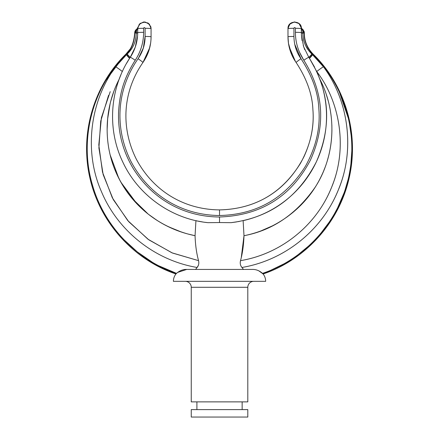 <?xml version="1.0" encoding="UTF-8"?>
<svg xmlns="http://www.w3.org/2000/svg" width="439" height="439" viewBox="0 0 439 439"><rect width="100%" height="100%" fill="white"/><g stroke="black" fill="none" stroke-linecap="round" stroke-linejoin="round"><path stroke-width="0.66" d="M194.702 235.628L195.059 235.705L195.931 220.658L196.897 220.872L195.931 220.658L195.059 235.705L194.702 235.628A121.877 121.877 0 0 1 187.568 233.91C159.094 226.261 131.118 205.869 116.675 173.828C103.983 146.363 103.149 110.354 119.145 79.267L120.747 75.179L119.145 79.267C103.368 109.739 103.044 147.713 118.799 178.261C133.862 206.495 156.783 225.048 187.568 233.91A121.877 121.877 0 0 0 195.064 235.694A121.877 121.877 0 0 1 187.568 233.91L195.059 235.705C195.393 245.154 196.557 253.468 198.554 260.656C199.163 263.34 198.686 265.606 197.116 267.472L195.596 269.425L197.116 267.472C198.686 265.606 199.163 263.34 198.554 260.656L172.428 253.018L148.783 239.809L128.742 221.706L113.278 199.602L103.16 174.607L98.901 147.981L100.729 121.098L108.543 95.351M126.317 63.759L129.576 58.36A5.394 0.757 -135.4 0 1 126.476 54.716L115.655 66.739C90.083 100.921 83.597 151.422 101.398 191.519C117.707 230.815 154.808 260.365 197.116 267.472L198.373 265.337L197.116 267.472C154.808 260.365 117.707 230.815 101.398 191.519C83.597 151.422 90.083 100.921 115.655 66.739A5.954 0.296 36.3 0 1 122.349 71.519A5.954 0.296 -143.7 0 0 115.655 66.739L126.481 54.71L126.13 54.354L126.481 54.71A5.394 0.757 44.6 0 0 129.576 58.36L126.317 63.759M135.207 60.209A5.954 0.28 33.5 0 0 130.279 57.284C109.805 87.685 106.825 128.731 122.673 161.766C137.956 195.059 171.49 219.028 207.993 222.672L204.953 222.299L207.993 222.672L204.953 222.299L207.993 222.672L219.527 222.546L207.993 222.672C172 219.066 138.867 195.739 123.326 163.132C106.77 129.867 109.509 88.107 130.279 57.284A5.954 0.28 33.5 0 1 135.239 60.231A5.954 0.28 -146.5 0 0 130.279 57.284C135.141 49.843 137.61 41.634 137.681 32.662L137.561 35.91L135.283 47.105L130.279 57.284A5.954 0.28 -146.5 0 1 135.239 60.231C140.754 51.791 143.553 42.49 143.635 32.327A5.954 0.34 180 0 0 137.681 32.662L136.233 33.144C136.052 41.579 133.05 48.531 127.233 54.013A5.295 0.752 41.7 0 0 130.279 57.284L129.785 58.03A5.361 0.796 -136.2 0 1 126.728 54.485L126.481 54.71A5.394 0.757 44.6 0 0 126.481 54.727M202.467 221.925L198.022 221.113L202.472 221.925M302.915 29.578L301.73 28.475L301.247 27.35L301.373 32.662A5.954 0.34 180 0 0 295.425 32.327C295.381 42.111 298.18 51.418 303.815 60.231A5.954 0.28 -33.5 0 1 308.782 57.284C329.738 90.78 332.246 125.664 316.305 161.936C297.982 197.545 269.568 217.793 231.062 222.672L219.527 222.546L231.062 222.672L239.293 221.454L231.062 222.672C269.568 217.793 297.982 197.545 316.305 161.936C332.246 125.664 329.738 90.78 308.782 57.284A5.295 0.752 -41.7 0 0 311.822 54.013L312.327 54.485A5.361 0.796 136.2 0 1 309.27 58.03A5.361 0.796 -43.8 0 0 312.327 54.485L323.4 66.739C348.056 99.79 355.063 147.899 339.402 187.179C324.02 228.554 285.827 260.135 241.938 267.472C240.369 265.606 239.892 263.334 240.506 260.656C242.498 253.468 243.661 245.149 243.996 235.71L243.124 220.658L243.996 235.71C277.069 229.224 306.779 206.879 321.227 176.297C336.016 146.094 335.336 109.091 319.916 79.267A106.995 106.995 0 0 1 243.124 220.658A106.995 106.995 0 0 0 319.916 79.267C338.842 115.912 333.969 158.764 314.933 187.574C296.106 214.347 272.46 230.398 243.996 235.71C243.661 245.149 242.498 253.468 240.506 260.656C239.892 263.334 240.369 265.606 241.938 267.472L243.464 269.425L241.938 267.472C284.176 260.376 321.227 230.914 337.575 191.711C355.436 151.554 349.082 101.096 323.4 66.739A5.954 0.296 143.7 0 0 316.706 71.519L319.916 79.267L316.706 71.519C340.263 102.139 347.271 147.504 332.614 184.654C318.242 223.786 282.112 253.764 240.506 260.656C280.548 253.989 315.603 226.019 330.902 188.94C347.655 150.95 341.24 103.352 316.706 71.519A5.954 0.296 -36.3 0 1 323.4 66.739L312.573 54.71A5.394 0.757 135.4 0 1 309.484 58.36L316.706 71.524L309.484 58.36A5.394 0.757 -44.6 0 0 312.579 54.716L311.822 54.013C306.005 48.531 303.003 41.579 302.822 33.144C302.921 41.381 305.923 48.339 311.822 54.013A5.295 0.752 138.3 0 1 308.782 57.284L303.673 46.797L301.483 35.751L301.373 32.662L302.822 32.81L302.822 33.144L304.128 33.002L302.822 33.002L302.817 31.136L302.822 32.81L301.373 32.662L301.483 35.751M110.216 91.652L101.425 117.603L98.802 144.925L102.501 172.148L112.318 197.797L127.738 220.548L147.954 239.211L171.956 252.82L198.554 260.656C196.557 253.468 195.393 245.154 195.059 235.705L193.012 235.271M346.903 186.334L334.463 215.148L315.603 240.254L291.37 260.239L263.115 273.98C303.234 260.365 335.577 226.321 347.123 185.582C360.902 139.92 347.353 87.421 313.15 54.129C307.234 48.021 304.304 40.981 304.353 33.002C304.304 40.981 307.234 48.021 313.15 54.129L312.93 54.354C306.976 48.164 304.046 41.046 304.128 33.002C304.046 41.046 306.976 48.164 312.925 54.354L313.15 54.129C343.419 83.75 357.845 128.451 350.635 170.156C343.298 217.294 308.37 258.763 263.115 273.98L258.741 270.775L262.538 273.365C302.487 259.943 334.787 226.151 346.415 185.598C360.298 140.118 346.925 87.685 312.925 54.354C343.007 84.014 357.28 128.649 349.96 170.239C342.502 217.201 307.602 258.362 262.538 273.365C259.383 270.627 255.981 269.316 252.315 269.425C255.981 269.316 259.383 270.627 262.538 273.365L263.115 273.98A11.902 11.902 90 0 1 265.661 281.333L173.394 281.333A11.902 11.902 90 0 1 175.94 273.98C135.821 260.365 103.483 226.332 91.932 185.582C78.147 139.876 91.718 87.41 125.911 54.129L129.648 49.602L125.911 54.129C131.025 49.695 133.961 42.654 134.702 33.002L135.552 31.674A2.974 2.678 -125.1 0 1 136.6 29.204L137.33 28.475L136.6 29.204A2.974 2.678 54.9 0 0 135.552 31.674L136.238 31.136L136.233 33.002L134.702 33.002C133.961 42.654 131.025 49.695 125.911 54.129C95.653 83.739 81.21 128.407 88.42 170.145C95.762 217.316 130.69 258.758 175.94 273.98L176.516 273.365L158.913 265.847L176.516 273.365C179.694 270.622 183.101 269.305 186.74 269.425L252.315 269.425L186.74 269.425C183.101 269.305 179.694 270.622 176.516 273.365C136.556 259.932 104.262 226.156 92.634 185.582C78.757 140.118 92.141 87.674 126.13 54.354C131.283 49.854 134.213 42.737 134.927 33.002L137.676 32.854L137.681 28.645L137.681 30.395L137.681 28.645L139.229 24.364L143.427 22.016L148.119 23.091L150.879 27.031M304.029 31.196L304.353 32.854M304.348 32.651L304.161 31.564M302.455 29.204A2.974 2.678 125.1 0 1 303.503 31.674L304.134 32.865L302.817 31.136L303.503 31.674A2.974 2.678 -54.9 0 0 302.455 29.204L301.73 28.475L302.817 31.136L302.268 29.451L301.379 29.314L301.373 29.901L301.373 29.309L302.268 29.451L301.758 28.513M301.379 33.002L302.498 33.144M308.782 57.284A5.954 0.28 146.5 0 0 303.815 60.231C323.878 92.305 326.04 125.686 310.291 160.367C291.068 196.656 260.815 215.533 219.527 217.003L219.527 222.546L219.527 217.003C181.944 216.762 150.879 197.413 132.797 167.802C122.591 150.495 117.85 131.793 118.574 111.698C119.732 94.133 123.216 79.135 135.239 60.231C140.754 51.791 143.553 42.49 143.635 32.327L143.635 28.31C144.146 27.35 144.645 27.35 145.122 28.31L145.122 36.453C145.084 44.526 142.741 51.945 138.082 58.705C115.671 91.021 114.875 129.302 131.047 161.596C147.877 193.412 179.524 215.115 219.527 215.516C256.93 214.594 285.646 198.055 305.665 165.882C316.096 146.906 320.481 127.831 318.818 108.663C318.187 92.508 312.239 75.854 300.973 58.705C296.429 52.318 294.081 44.899 293.932 36.453L293.932 28.31C294.448 27.35 294.948 27.35 295.425 28.31A5.954 0.34 0 0 1 301.373 28.645L301.373 29.309L301.461 28.003L301.73 28.475M137.681 32.036L137.681 32.662L136.233 32.81L136.233 33.144L137.676 33.002L136.233 33.144C136.134 41.381 133.132 48.339 127.233 54.013L126.728 54.485A5.361 0.796 43.8 0 0 129.785 58.03M123.836 239.59L137.22 251.816L152.135 262.099M126.13 54.354C92.141 87.674 78.757 140.118 92.634 185.582C104.262 226.156 136.556 259.932 176.516 273.365L175.94 273.98L157.376 265.902L140.255 255.097L156.663 265.518L174.415 273.442M106.375 78.751L115.358 65.932L106.375 78.751M175.94 273.98A11.902 11.902 -90 0 0 173.394 281.333L265.661 281.333A11.902 11.902 -90 0 0 263.12 273.98L288.582 261.984L310.944 244.896L329.206 223.478L342.541 198.719L350.366 171.698L352.33 143.624L348.341 115.764L338.568 89.369L345.614 106.457L350.218 124.352L352.297 142.719L351.804 161.19M348.506 118.788L339.479 92.349L348.506 118.788M312.925 54.354L312.573 54.71L312.925 54.354M312.639 54.771L321.238 63.907L312.639 54.771M243.996 235.71L241.274 257.567L243.996 235.71M240.462 260.815L240.226 262.791L240.462 260.815M241.412 266.775L241.938 267.472L241.412 266.775M198.379 265.321L198.686 264.24L198.379 265.321M195.355 230.667L195.64 225.657L195.355 230.667M231.062 222.672L236.544 221.931L231.062 222.672M261.699 230.574L272.147 225.986M280.587 221.283L281.404 220.773M286.799 217.151L293.032 212.344M300.616 205.414L301.758 204.25M317.238 183.798L317.688 183.025M323.839 170.442L324.794 168.033M327.329 160.608L328.591 156.07M330.896 144.354L331.401 140.112M331.928 131.031L331.862 125.12M328.202 100.877L326.44 94.967M110.096 103.884L107.566 119.337M110.765 157.239L112.988 164.521M115.034 169.992L120.11 180.764M120.944 182.278L137.204 204.157M138.779 205.759L146.708 212.915M131.673 197.945L148.239 214.139L157.025 220.378M168.598 226.815L181.537 232.072M189.204 234.349L192.716 235.205M317.265 72.759L318.385 75.365M314.445 66.909L309.484 58.36L314.445 66.909M302.921 35.592L303.025 36.689M303.431 39.225L303.909 41.162M304.024 41.557L304.49 42.945M304.924 44.065L305.303 44.926M305.917 46.188L308.546 50.331M309.067 50.995L310.675 52.85M302.817 31.136L302.718 30.692M301.247 27.35L301.373 28.645L301.247 27.35L301.626 28.316L301.373 32.662A5.954 0.34 180 0 0 295.425 32.327L295.425 28.31L295.425 32.327C295.381 42.111 298.18 51.418 303.815 60.231C323.878 92.305 326.04 125.686 310.291 160.367C291.068 196.656 260.815 215.533 219.527 217.003C181.944 216.762 150.879 197.413 132.797 167.802C122.591 150.495 117.85 131.793 118.574 111.698C119.732 94.133 123.216 79.135 135.239 60.231C140.782 51.709 143.58 42.407 143.635 32.327A5.954 0.34 180 0 0 137.681 32.662L137.561 35.91M148.585 51.484L149.715 47.725L142.955 62.464A5.954 0.274 -144.9 0 0 138.082 58.705C115.671 91.021 114.875 129.302 131.047 161.596C147.877 193.412 179.524 215.115 219.527 215.516L219.527 209.902C181.916 209.524 152.163 189.121 136.337 159.203C121.137 128.841 121.883 92.854 142.955 62.464A5.954 0.274 35.1 0 0 138.082 58.705A5.954 0.274 35.1 0 1 142.955 62.464C148.327 54.666 151.032 46.106 151.076 36.794A5.954 0.34 180 0 0 145.122 36.453L143.438 47.736L138.603 57.948M299.552 24.057L301.297 27.641L301.373 28.645L301.286 27.558L299.168 23.679L294.788 21.95L290.36 23.53L288.061 27.63L287.984 28.645A5.954 0.34 0 0 1 293.932 28.31C294.448 27.35 294.948 27.35 295.425 28.31A5.954 0.34 0 0 1 301.373 28.645C302.07 20.315 287.633 19.766 287.984 28.645A5.954 0.34 0 0 1 293.932 28.31L293.932 36.453A5.954 0.34 180 0 0 287.984 36.794C288.149 46.539 290.859 55.094 296.106 62.464C306.696 78.592 312.288 94.248 312.881 109.443C314.192 125.131 311.229 140.87 303.986 156.657C286.442 190.981 256.59 209.101 219.527 209.902C254.697 209.035 281.69 193.484 300.512 163.237C310.324 145.391 314.445 127.458 312.881 109.443C312.288 94.248 306.696 78.592 296.106 62.464A5.954 0.274 -35.1 0 1 300.973 58.705A5.954 0.274 -35.1 0 0 300.567 58.991M143.657 28.129L143.805 27.833L143.657 28.129M300.973 58.7L294.723 44.224L295.738 48.131M293.96 28.112L294.135 27.8L293.96 28.112M294.887 27.591L295.222 27.8L294.887 27.591M299.398 51.978L303.815 60.231M120.999 74.586L119.364 78.674L120.999 74.586M137.412 37.556L137.248 38.851L137.412 37.556M132.891 52.784L131.162 55.896L132.891 52.784M137.028 28.842L137.314 28.497M135.755 29.978L137.33 28.475L136.491 30.198L137.808 27.35L137.681 29.309L137.429 28.316L137.808 27.35L137.429 28.316L137.681 29.309L137.429 28.316L137.808 27.35L137.681 32.662L136.233 32.81L136.787 29.451L137.681 29.314L137.429 28.316M136.6 29.204L134.927 33.002L136.238 31.136L137.33 28.475L136.787 29.451L137.681 29.309L137.681 30.192L137.681 28.645A5.954 0.34 0 0 1 143.635 28.31C144.146 27.35 144.645 27.35 145.122 28.31A5.954 0.34 0 0 1 151.076 28.645L149.425 24.249L145.046 21.983L140.31 23.327L137.769 27.553M143.301 48.175L145.122 36.453L145.122 28.31A5.954 0.34 0 0 1 151.076 28.645L150.994 27.613L148.87 23.684L144.475 21.95L140.036 23.547L137.753 27.673L137.681 28.645A5.954 0.34 0 0 1 143.635 28.31L143.635 32.327M151.076 28.645L151.076 36.794L151.076 28.645M137.764 27.613L139.657 23.904L143.696 21.983L148.031 23.037L150.747 26.576M148.574 51.522L142.955 62.464C148.327 54.666 151.032 46.106 151.076 36.794L150.994 39.45L151.076 36.794A5.954 0.34 180 0 0 145.122 36.453C145.084 44.526 142.741 51.945 138.082 58.705M135.635 30.126L134.943 31.421M134.905 31.526L134.713 32.629M134.702 32.854L134.773 32.08M134.822 31.844L135.036 31.164M135.157 30.895L136.502 29.276M130.279 57.284A5.295 0.752 -138.3 0 1 127.233 54.013L126.481 54.71M186.734 269.425L177.548 272.438L186.734 269.425M106.106 80.019L122.574 58.052M113.734 91.735L110.804 101.063M110.156 103.62L107.835 116.73M107.703 117.932L107.116 130.032M107.901 142.357L108.213 144.705M110.222 155.093L118.788 178.239M121.976 184.073L125.131 189.116M150.187 215.637L157.815 220.877M166.886 225.975L177.224 230.524M185.302 281.333A5.954 5.954 -90 0 1 191.256 287.287L247.805 287.287A5.954 5.954 -90 0 1 253.753 281.333A5.954 5.954 90 0 0 247.805 287.287L247.805 401.872L247.805 287.287L191.256 287.287A5.954 5.954 90 0 0 185.302 281.333M191.256 287.287L191.256 401.872L191.256 287.287M247.805 401.872L191.256 401.872L247.805 401.872M242.147 409.609L242.147 401.872L242.147 409.609L196.908 409.609L196.908 401.872L196.908 409.609M191.256 409.609L247.805 409.609L247.805 417.05L191.256 417.05L191.256 409.609M239.025 417.05L200.036 417.05M301.373 30.192L301.373 29.309L301.373 30.192M301.373 28.645L301.373 29.309M288.055 27.646L287.984 28.628L289.735 24.129L294.278 21.961L299.052 23.574L301.352 28.063M288.505 43.615L287.984 36.794L287.984 28.645L287.984 36.794C288.149 46.539 290.859 55.094 296.106 62.464C290.755 54.743 288.05 46.183 287.984 36.794A5.954 0.34 180 0 1 293.932 36.453C294.081 44.899 296.429 52.318 300.973 58.705A5.954 0.274 144.9 0 0 296.106 62.464M291.759 54.771L288.467 43.34L291.759 54.771M219.527 209.902L219.527 215.516C256.93 214.594 285.646 198.055 305.665 165.882C316.096 146.906 320.481 127.831 318.818 108.663C318.187 92.508 312.239 75.854 300.973 58.705M288.072 27.564L290.25 23.624L294.701 21.95M301.516 36.168L302.092 40.629L301.406 34.291M303.261 45.502L304.754 49.695L303.261 45.502M303.558 30.313L303.327 30.006M301.373 32.662L301.489 35.828M137.681 28.628L137.758 27.641M151.076 36.794C151.005 46.183 148.3 54.743 142.955 62.464L146.5 56.477M149.062 50.035L150.615 43.154M295.458 61.526L289.087 46.649"/></g></svg>
